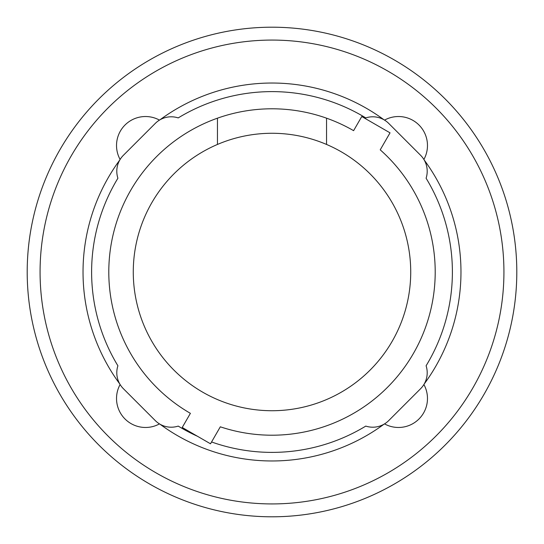 <?xml version="1.0" encoding="UTF-8"?>
<svg xmlns="http://www.w3.org/2000/svg" width="544" height="544" viewBox="0 0 544 544"><rect width="100%" height="100%" fill="white"/><g stroke="black" fill="none" stroke-linecap="round" stroke-linejoin="round"><path stroke-width="0.82" d="M326.543 144.446A138.727 138.727 0 0 1 272 410.727A138.727 138.727 0 0 1 217.457 144.446L217.457 118.177A163.207 163.207 0 0 1 326.543 118.177L326.543 144.446A138.727 138.727 0 0 0 217.457 144.446M217.457 118.177A163.207 163.207 0 0 0 190.393 413.338L182.233 427.475L210.508 443.795L220.313 426.809A163.207 163.207 0 0 0 380.222 149.838L390.034 132.845L361.767 116.525L353.607 130.662A163.207 163.207 0 0 0 326.543 118.177M197.465 436.268A180.384 180.384 0 0 1 178.221 426.095A22.549 22.549 0 0 1 155.292 420.6L123.4 388.708A22.549 22.549 0 0 1 117.905 365.779A180.384 180.384 0 0 1 117.905 178.221A22.549 22.549 0 0 1 123.4 155.292L155.292 123.4A22.549 22.549 0 0 1 178.221 117.905A180.384 180.384 0 0 1 365.779 117.905A22.549 22.549 0 0 1 388.708 123.4L420.6 155.292A22.549 22.549 0 0 1 426.095 178.221A180.384 180.384 0 0 1 426.095 365.779A22.549 22.549 0 0 1 420.6 388.708L388.708 420.6A22.549 22.549 0 0 1 365.779 426.095A180.384 180.384 0 0 1 211.562 441.959M380.222 149.838A163.207 163.207 0 0 1 220.313 426.809M190.393 413.338A163.207 163.207 0 0 1 108.793 272M426.095 178.221A180.384 180.384 0 0 1 426.095 365.779M117.905 365.779A180.384 180.384 0 0 1 117.905 178.221M178.221 117.905A180.384 180.384 0 0 1 365.779 117.905M424.184 159.97A188.979 188.979 0 0 1 424.184 384.03M384.526 120.108A28.988 28.988 0 0 1 423.892 159.474M159.97 119.816A188.979 188.979 0 0 1 384.03 119.816M120.108 159.474A28.988 28.988 0 0 1 159.474 120.108M119.816 384.03A188.979 188.979 0 0 1 119.816 159.97M159.474 423.892A28.988 28.988 0 0 1 120.108 384.526M384.03 424.184A188.979 188.979 0 0 1 159.97 424.184M423.892 384.526A28.988 28.988 0 0 1 384.526 423.892M27.2 272A244.8 244.8 0 0 0 272 516.8A244.8 244.8 0 0 0 516.8 272A244.8 244.8 0 0 0 272 27.2A244.8 244.8 0 0 0 27.2 272M40.072 272A231.928 231.928 0 0 1 272 40.072A231.928 231.928 0 0 1 503.928 272A231.928 231.928 0 0 1 272 503.928A231.928 231.928 0 0 1 40.072 272"/></g></svg>
